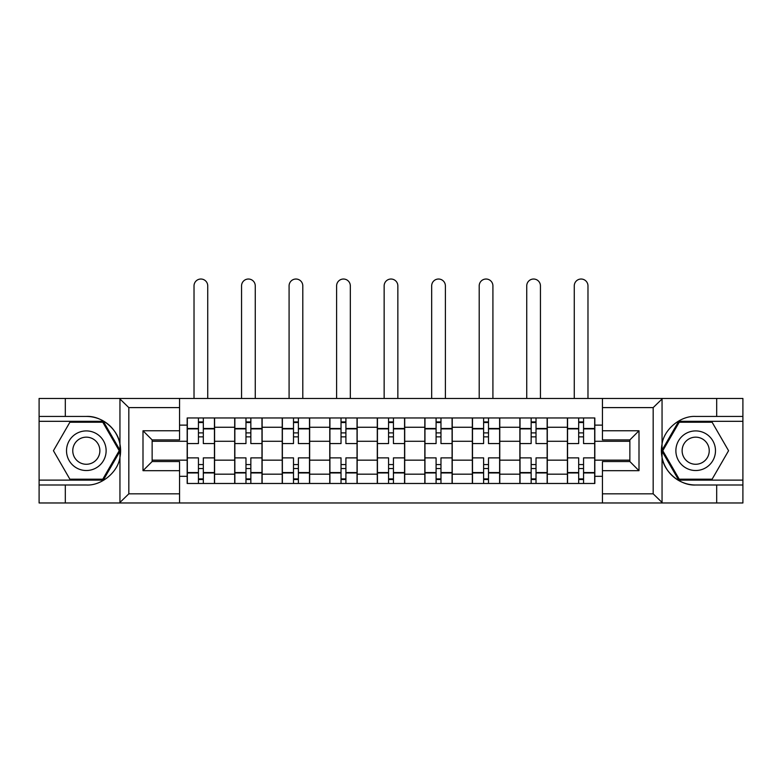 <?xml version="1.0" encoding="UTF-8"?>
<svg xmlns="http://www.w3.org/2000/svg" width="782" height="782" viewBox="0 0 782 782"><rect width="100%" height="100%" fill="white"/><g stroke="black" fill="none" stroke-linecap="round" stroke-linejoin="round"><path stroke-width="1.17" d="M652.11 502.973L742.9 502.973L742.9 421.312L678.698 421.312L661.728 450.715L678.698 480.119L742.9 480.119M179.557 502.973L602.443 502.973L602.443 461.536L629.862 461.536L629.862 439.904L602.443 439.904L602.443 398.468L179.557 398.468L179.557 439.904L152.138 439.904L152.138 461.536L179.557 461.536L179.557 502.973L119.411 502.973L128.825 493.823L179.557 493.823M119.411 502.973L39.1 502.973L39.1 484.996L65.307 484.996L65.307 502.973L129.89 502.973M129.89 398.468L39.1 398.468L39.1 480.119L103.302 480.119L120.272 450.715L103.302 421.312L39.1 421.312M602.443 398.468L742.9 398.468L742.9 416.444L716.693 416.444L716.693 398.468L652.11 398.468M234.698 483.472L234.698 427.255L214.591 427.255L214.591 483.472M214.591 427.255L214.591 417.959M234.698 427.255L234.698 417.959M262.126 417.959L262.126 483.472M282.234 483.472L282.234 417.959M309.652 417.959L309.652 483.472M329.76 483.472L329.76 417.959M357.178 417.959L357.178 483.472M377.286 483.472L377.286 417.959M404.714 417.959L404.714 483.472M424.822 483.472L424.822 417.959M452.24 417.959L452.24 483.472M472.348 483.472L472.348 417.959M499.766 417.959L499.766 483.472M519.874 483.472L519.874 417.959M547.302 417.959L547.302 483.472M567.409 483.472L567.409 417.959M567.409 460.158L547.302 460.158M519.874 460.158L499.766 460.158M472.348 460.158L452.24 460.158M424.822 460.158L404.714 460.158M377.286 460.158L357.178 460.158M329.76 460.158L309.652 460.158M282.234 460.158L262.126 460.158M234.698 460.158L214.591 460.158M567.409 441.273L547.302 441.273M519.874 441.273L499.766 441.273M472.348 441.273L452.24 441.273M424.822 441.273L404.714 441.273M377.286 441.273L357.178 441.273M329.76 441.273L309.652 441.273M282.234 441.273L262.126 441.273M234.698 441.273L214.591 441.273M152.138 460.158L187.172 460.158L187.172 441.273L152.138 441.273M179.557 425.125L187.172 425.125L187.172 441.273M629.862 441.273L594.828 441.273L594.828 417.959L187.172 417.959L187.172 425.125M594.828 425.125L602.443 425.125M602.443 476.306L594.828 476.306L594.828 460.158L629.862 460.158M187.172 460.158L187.172 483.472L594.828 483.472L594.828 476.306M187.172 476.306L179.557 476.306M594.828 441.273L594.828 460.158M203.32 478.897L198.442 478.897M198.442 422.534L203.32 422.534M250.846 478.897L245.978 478.897M245.978 422.534L250.846 422.534M298.382 478.897L293.504 478.897M293.504 422.534L298.382 422.534M345.908 478.897L341.03 478.897M341.03 422.534L345.908 422.534M393.434 478.897L388.566 478.897M388.566 422.534L393.434 422.534M440.97 478.897L436.092 478.897M436.092 422.534L440.97 422.534M488.496 478.897L483.618 478.897M483.618 422.534L488.496 422.534M536.022 478.897L531.154 478.897M531.154 422.534L536.022 422.534M583.558 478.897L578.68 478.897M578.68 422.534L583.558 422.534M214.444 483.472L214.444 443.56L203.32 443.56L203.32 417.959M198.442 417.959L198.442 443.56L187.328 443.56L187.328 417.959M207.738 398.468L207.738 285.889A6.852 6.852 0 0 0 200.886 279.027A6.852 6.852 0 0 0 194.024 285.889L194.024 398.468M214.444 443.56L214.444 417.959M187.328 483.472L187.328 457.881L198.442 457.881L198.442 483.472M203.32 483.472L203.32 457.881L214.444 457.881M198.442 436.855L203.32 436.855M187.328 457.881L187.328 443.56M203.32 464.576L198.442 464.576M203.32 479.513L198.442 479.513M198.442 468.535L203.32 468.535M203.32 432.896L198.442 432.896M198.442 421.928L203.32 421.928M65.307 484.996L86.323 484.996C101.259 485.935 117.994 472.181 119.949 457.353L119.949 444.078C117.994 429.25 101.259 415.496 86.323 416.444L39.1 416.444M39.1 484.996L39.1 480.119M179.557 407.608L128.825 407.608L119.411 398.468L65.307 398.468L65.307 416.444M119.411 398.468L179.557 398.468M86.323 416.444A34.271 34.271 0 0 1 119.949 457.353L119.949 502.699M152.138 439.904L142.998 430.765L179.557 430.765M179.557 470.676L142.998 470.676L152.138 461.536M662.589 398.468L653.175 407.608L602.443 407.608M716.693 416.444L695.677 416.444C680.741 415.496 664.006 429.25 662.051 444.078L662.051 457.353C664.006 472.181 680.741 485.935 695.677 484.996L742.9 484.996M742.9 416.444L742.9 421.312M602.443 493.823L653.175 493.823L662.589 502.973L716.693 502.973L716.693 484.996M662.589 502.973L602.443 502.973M695.677 484.996A34.271 34.271 0 0 1 662.051 444.078L662.051 398.732M629.862 461.536L639.002 470.676L602.443 470.676M602.443 430.765L639.002 430.765L629.862 439.904M66.519 450.715A19.804 19.804 0 0 0 86.323 470.52A19.804 19.804 0 0 0 106.127 450.715A19.804 19.804 0 0 0 86.323 430.911A19.804 19.804 0 0 0 66.519 450.715M72.765 450.715A13.558 13.558 0 0 0 86.323 464.273A13.558 13.558 0 0 0 99.881 450.715A13.558 13.558 0 0 0 86.323 437.158A13.558 13.558 0 0 0 72.765 450.715M102.774 422.231L119.216 450.715L102.774 479.2L69.881 479.2L53.43 450.715L69.881 422.231L102.774 422.231M675.873 450.715A19.804 19.804 0 0 0 695.677 470.52A19.804 19.804 0 0 0 715.481 450.715A19.804 19.804 0 0 0 695.677 430.911A19.804 19.804 0 0 0 675.873 450.715M682.119 450.715A13.558 13.558 0 0 0 695.677 464.273A13.558 13.558 0 0 0 709.235 450.715A13.558 13.558 0 0 0 695.677 437.158A13.558 13.558 0 0 0 682.119 450.715M712.119 422.231L728.57 450.715L712.119 479.2L679.226 479.2L662.784 450.715L679.226 422.231L712.119 422.231M261.97 483.472L261.97 443.56L250.846 443.56L250.846 417.959M245.978 417.959L245.978 443.56L234.854 443.56L234.854 417.959M255.264 398.468L255.264 285.889A6.852 6.852 0 0 0 248.412 279.027A6.852 6.852 0 0 0 241.56 285.889L241.56 398.468M261.97 443.56L261.97 417.959M234.854 483.472L234.854 457.881L245.978 457.881L245.978 483.472M250.846 483.472L250.846 457.881L261.97 457.881M245.978 436.855L250.846 436.855M234.854 457.881L234.854 443.56M250.846 464.576L245.978 464.576M250.846 479.513L245.978 479.513M245.978 468.535L250.846 468.535M250.846 432.896L245.978 432.896M245.978 421.928L250.846 421.928M309.496 483.472L309.496 443.56L298.382 443.56L298.382 417.959M293.504 417.959L293.504 443.56L282.38 443.56L282.38 417.959M302.8 398.468L302.8 285.889A6.852 6.852 0 0 0 295.938 279.027A6.852 6.852 0 0 0 289.086 285.889L289.086 398.468M309.496 443.56L309.496 417.959M282.38 483.472L282.38 457.881L293.504 457.881L293.504 483.472M298.382 483.472L298.382 457.881L309.496 457.881M293.504 436.855L298.382 436.855M282.38 457.881L282.38 443.56M298.382 464.576L293.504 464.576M298.382 479.513L293.504 479.513M293.504 468.535L298.382 468.535M298.382 432.896L293.504 432.896M293.504 421.928L298.382 421.928M357.032 483.472L357.032 443.56L345.908 443.56L345.908 417.959M341.03 417.959L341.03 443.56L329.916 443.56L329.916 417.959M350.326 398.468L350.326 285.889A6.852 6.852 0 0 0 343.474 279.027A6.852 6.852 0 0 0 336.612 285.889L336.612 398.468M357.032 443.56L357.032 417.959M329.916 483.472L329.916 457.881L341.03 457.881L341.03 483.472M345.908 483.472L345.908 457.881L357.032 457.881M341.03 436.855L345.908 436.855M329.916 457.881L329.916 443.56M345.908 464.576L341.03 464.576M345.908 479.513L341.03 479.513M341.03 468.535L345.908 468.535M345.908 432.896L341.03 432.896M341.03 421.928L345.908 421.928M404.558 483.472L404.558 443.56L393.434 443.56L393.434 417.959M388.566 417.959L388.566 443.56L377.442 443.56L377.442 417.959M397.852 398.468L397.852 285.889A6.852 6.852 0 0 0 391 279.027A6.852 6.852 0 0 0 384.148 285.889L384.148 398.468M404.558 443.56L404.558 417.959M377.442 483.472L377.442 457.881L388.566 457.881L388.566 483.472M393.434 483.472L393.434 457.881L404.558 457.881M388.566 436.855L393.434 436.855M377.442 457.881L377.442 443.56M393.434 464.576L388.566 464.576M393.434 479.513L388.566 479.513M388.566 468.535L393.434 468.535M393.434 432.896L388.566 432.896M388.566 421.928L393.434 421.928M452.084 483.472L452.084 443.56L440.97 443.56L440.97 417.959M436.092 417.959L436.092 443.56L424.968 443.56L424.968 417.959M445.388 398.468L445.388 285.889A6.852 6.852 0 0 0 438.526 279.027A6.852 6.852 0 0 0 431.674 285.889L431.674 398.468M452.084 443.56L452.084 417.959M424.968 483.472L424.968 457.881L436.092 457.881L436.092 483.472M440.97 483.472L440.97 457.881L452.084 457.881M436.092 436.855L440.97 436.855M424.968 457.881L424.968 443.56M440.97 464.576L436.092 464.576M440.97 479.513L436.092 479.513M436.092 468.535L440.97 468.535M440.97 432.896L436.092 432.896M436.092 421.928L440.97 421.928M499.62 483.472L499.62 443.56L488.496 443.56L488.496 417.959M483.618 417.959L483.618 443.56L472.504 443.56L472.504 417.959M492.914 398.468L492.914 285.889A6.852 6.852 0 0 0 486.062 279.027A6.852 6.852 0 0 0 479.2 285.889L479.2 398.468M499.62 443.56L499.62 417.959M472.504 483.472L472.504 457.881L483.618 457.881L483.618 483.472M488.496 483.472L488.496 457.881L499.62 457.881M483.618 436.855L488.496 436.855M472.504 457.881L472.504 443.56M488.496 464.576L483.618 464.576M488.496 479.513L483.618 479.513M483.618 468.535L488.496 468.535M488.496 432.896L483.618 432.896M483.618 421.928L488.496 421.928M547.146 483.472L547.146 443.56L536.022 443.56L536.022 417.959M531.154 417.959L531.154 443.56L520.03 443.56L520.03 417.959M540.44 398.468L540.44 285.889A6.852 6.852 0 0 0 533.588 279.027A6.852 6.852 0 0 0 526.736 285.889L526.736 398.468M547.146 443.56L547.146 417.959M520.03 483.472L520.03 457.881L531.154 457.881L531.154 483.472M536.022 483.472L536.022 457.881L547.146 457.881M531.154 436.855L536.022 436.855M520.03 457.881L520.03 443.56M536.022 464.576L531.154 464.576M536.022 479.513L531.154 479.513M531.154 468.535L536.022 468.535M536.022 432.896L531.154 432.896M531.154 421.928L536.022 421.928M594.672 483.472L594.672 443.56L583.558 443.56L583.558 417.959M578.68 417.959L578.68 443.56L567.556 443.56L567.556 417.959M587.976 398.468L587.976 285.889A6.852 6.852 0 0 0 581.114 279.027A6.852 6.852 0 0 0 574.262 285.889L574.262 398.468M594.672 443.56L594.672 417.959M567.556 483.472L567.556 457.881L578.68 457.881L578.68 483.472M583.558 483.472L583.558 457.881L594.672 457.881M578.68 436.855L583.558 436.855M567.556 457.881L567.556 443.56M583.558 464.576L578.68 464.576M583.558 479.513L578.68 479.513M578.68 468.535L583.558 468.535M583.558 432.896L578.68 432.896M578.68 421.928L583.558 421.928M519.874 427.255L499.766 427.255M472.348 427.255L452.24 427.255M424.822 427.255L404.714 427.255M377.286 427.255L357.178 427.255M329.76 427.255L309.652 427.255M282.234 427.255L262.126 427.255M567.409 427.255L547.302 427.255M519.874 474.175L499.766 474.175M472.348 474.175L452.24 474.175M424.822 474.175L404.714 474.175M377.286 474.175L357.178 474.175M329.76 474.175L309.652 474.175M282.234 474.175L262.126 474.175M234.698 474.175L214.591 474.175M567.409 474.175L547.302 474.175M214.444 428.477L203.32 428.477M198.442 428.477L187.328 428.477M198.442 428.878L187.328 428.878M198.442 472.553L187.328 472.553M198.442 472.954L187.328 472.954M214.444 472.954L203.32 472.954M214.444 428.878L203.32 428.878M214.444 472.553L203.32 472.553M119.949 444.078L119.949 398.732M128.825 407.608L128.825 493.823M142.998 470.676L142.998 430.765M662.051 457.353L662.051 502.699M653.175 493.823L653.175 407.608M639.002 430.765L639.002 470.676M261.97 428.477L250.846 428.477M245.978 428.477L234.854 428.477M245.978 428.878L234.854 428.878M245.978 472.553L234.854 472.553M245.978 472.954L234.854 472.954M261.97 472.954L250.846 472.954M261.97 428.878L250.846 428.878M261.97 472.553L250.846 472.553M309.496 428.477L298.382 428.477M293.504 428.477L282.38 428.477M293.504 428.878L282.38 428.878M293.504 472.553L282.38 472.553M293.504 472.954L282.38 472.954M309.496 472.954L298.382 472.954M309.496 428.878L298.382 428.878M309.496 472.553L298.382 472.553M357.032 428.477L345.908 428.477M341.03 428.477L329.916 428.477M341.03 428.878L329.916 428.878M341.03 472.553L329.916 472.553M341.03 472.954L329.916 472.954M357.032 472.954L345.908 472.954M357.032 428.878L345.908 428.878M357.032 472.553L345.908 472.553M404.558 428.477L393.434 428.477M388.566 428.477L377.442 428.477M388.566 428.878L377.442 428.878M388.566 472.553L377.442 472.553M388.566 472.954L377.442 472.954M404.558 472.954L393.434 472.954M404.558 428.878L393.434 428.878M404.558 472.553L393.434 472.553M452.084 428.477L440.97 428.477M436.092 428.477L424.968 428.477M436.092 428.878L424.968 428.878M436.092 472.553L424.968 472.553M436.092 472.954L424.968 472.954M452.084 472.954L440.97 472.954M452.084 428.878L440.97 428.878M452.084 472.553L440.97 472.553M499.62 428.477L488.496 428.477M483.618 428.477L472.504 428.477M483.618 428.878L472.504 428.878M483.618 472.553L472.504 472.553M483.618 472.954L472.504 472.954M499.62 472.954L488.496 472.954M499.62 428.878L488.496 428.878M499.62 472.553L488.496 472.553M547.146 428.477L536.022 428.477M531.154 428.477L520.03 428.477M531.154 428.878L520.03 428.878M531.154 472.553L520.03 472.553M531.154 472.954L520.03 472.954M547.146 472.954L536.022 472.954M547.146 428.878L536.022 428.878M547.146 472.553L536.022 472.553M594.672 428.477L583.558 428.477M578.68 428.477L567.556 428.477M578.68 428.878L567.556 428.878M578.68 472.553L567.556 472.553M578.68 472.954L567.556 472.954M594.672 472.954L583.558 472.954M594.672 428.878L583.558 428.878M594.672 472.553L583.558 472.553"/></g></svg>
